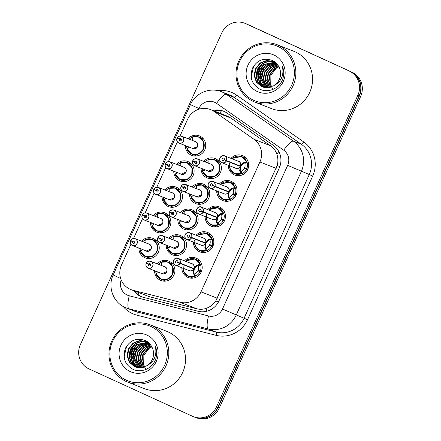 <?xml version="1.0" encoding="UTF-8"?>
<svg xmlns="http://www.w3.org/2000/svg" width="441" height="441" viewBox="0 0 441 441"><rect width="100%" height="100%" fill="white"/><g stroke="black" fill="none" stroke-linecap="round" stroke-linejoin="round"><path stroke-width="0.66" d="M231.023 158.391A10.463 10.137 111.4 0 1 242.318 155.546A10.463 10.137 111.4 0 1 242.826 155.761A10.463 10.137 111.4 0 1 247.836 169.245A10.463 10.137 111.4 0 1 234.689 175.027A10.463 10.137 111.4 0 1 234.182 174.812A10.463 10.137 111.4 0 1 228.328 165.265M219.398 184.007A10.463 10.137 111.4 0 1 230.698 181.168A10.463 10.137 111.4 0 1 231.205 181.378A10.463 10.137 111.4 0 1 236.216 194.867A10.463 10.137 111.4 0 1 223.069 200.644A10.463 10.137 111.4 0 1 222.562 200.435A10.463 10.137 111.4 0 1 216.707 190.881M207.777 209.629A10.463 10.137 111.4 0 1 219.078 206.785A10.463 10.137 111.4 0 1 219.585 207A10.463 10.137 111.4 0 1 224.596 220.483A10.463 10.137 111.4 0 1 211.448 226.266A10.463 10.137 111.4 0 1 210.941 226.051A10.463 10.137 111.4 0 1 205.087 216.503M196.157 235.246A10.463 10.137 111.4 0 1 207.457 232.401A10.463 10.137 111.4 0 1 207.965 232.616A10.463 10.137 111.4 0 1 212.97 246.106A10.463 10.137 111.4 0 1 199.823 251.883A10.463 10.137 111.4 0 1 199.321 251.668A10.463 10.137 111.4 0 1 193.461 242.12M184.536 260.863A10.463 10.137 111.4 0 1 195.837 258.024A10.463 10.137 111.4 0 1 196.339 258.239A10.463 10.137 111.4 0 1 201.35 271.722A10.463 10.137 111.4 0 1 188.202 277.505A10.463 10.137 111.4 0 1 187.701 277.29A10.463 10.137 111.4 0 1 181.841 267.742M203.736 161.373A10.463 10.137 111.4 0 1 215.037 158.528A10.463 10.137 111.4 0 1 215.544 158.743A10.463 10.137 111.4 0 1 220.555 172.227A10.463 10.137 111.4 0 1 207.408 178.01A10.463 10.137 111.4 0 1 206.901 177.795A10.463 10.137 111.4 0 1 201.046 168.247M192.116 186.99A10.463 10.137 111.4 0 1 203.417 184.145A10.463 10.137 111.4 0 1 203.924 184.36A10.463 10.137 111.4 0 1 208.929 197.849A10.463 10.137 111.4 0 1 195.782 203.626A10.463 10.137 111.4 0 1 195.28 203.411A10.463 10.137 111.4 0 1 189.421 193.864M180.496 212.606A10.463 10.137 111.4 0 1 191.796 209.767A10.463 10.137 111.4 0 1 192.298 209.982A10.463 10.137 111.4 0 1 197.309 223.466A10.463 10.137 111.4 0 1 184.162 229.248A10.463 10.137 111.4 0 1 183.66 229.033A10.463 10.137 111.4 0 1 177.8 219.486M168.875 238.228A10.463 10.137 111.4 0 1 180.176 235.384A10.463 10.137 111.4 0 1 180.678 235.599A10.463 10.137 111.4 0 1 185.689 249.082A10.463 10.137 111.4 0 1 172.541 254.865A10.463 10.137 111.4 0 1 172.034 254.65A10.463 10.137 111.4 0 1 166.18 245.102M157.255 263.845A10.463 10.137 111.4 0 1 168.55 261.006A10.463 10.137 111.4 0 1 169.057 261.215A10.463 10.137 111.4 0 1 174.068 274.704A10.463 10.137 111.4 0 1 160.921 280.482A10.463 10.137 111.4 0 1 160.414 280.267A10.463 10.137 111.4 0 1 154.559 270.719M188.075 138.733A10.463 10.137 111.4 0 1 199.376 135.889A10.463 10.137 111.4 0 1 199.878 136.104A10.463 10.137 111.4 0 1 204.889 149.593A10.463 10.137 111.4 0 1 191.741 155.37A10.463 10.137 111.4 0 1 191.24 155.155A10.463 10.137 111.4 0 1 185.38 145.607M176.455 164.35A10.463 10.137 111.4 0 1 187.756 161.511A10.463 10.137 111.4 0 1 188.257 161.72A10.463 10.137 111.4 0 1 193.268 175.209A10.463 10.137 111.4 0 1 180.121 180.986A10.463 10.137 111.4 0 1 179.619 180.777A10.463 10.137 111.4 0 1 173.76 171.224M164.835 189.972A10.463 10.137 111.4 0 1 176.135 187.127A10.463 10.137 111.4 0 1 176.637 187.342A10.463 10.137 111.4 0 1 181.648 200.826A10.463 10.137 111.4 0 1 168.501 206.609A10.463 10.137 111.4 0 1 167.993 206.394A10.463 10.137 111.4 0 1 162.139 196.846M153.214 215.588A10.463 10.137 111.4 0 1 164.51 212.744A10.463 10.137 111.4 0 1 165.017 212.959A10.463 10.137 111.4 0 1 170.028 226.448A10.463 10.137 111.4 0 1 156.88 232.225A10.463 10.137 111.4 0 1 156.373 232.01A10.463 10.137 111.4 0 1 150.519 222.462M141.589 241.205A10.463 10.137 111.4 0 1 152.889 238.366A10.463 10.137 111.4 0 1 153.396 238.581A10.463 10.137 111.4 0 1 158.407 252.065A10.463 10.137 111.4 0 1 145.26 257.847A10.463 10.137 111.4 0 1 144.753 257.632A10.463 10.137 111.4 0 1 138.898 248.085M130.883 244.32L121.501 265.002A18.461 17.888 -68.6 0 0 131.032 289.638L149.714 296.815L196.68 308.766C200.231 309.632 203.67 309.4 206.994 308.061C210.578 306.616 213.51 304.224 215.798 300.9L277.224 165.491C278.221 161.571 278.095 157.773 276.838 154.102C275.669 150.69 273.591 147.922 270.603 145.795L230.814 118.034L227.165 116.088L210.583 109.594A18.461 17.888 -68.6 0 0 187.579 119.335L180.022 135.993M131.032 289.638A18.461 17.888 -68.6 0 0 133.083 290.299L180.049 302.25A18.461 17.888 -68.6 0 0 201.002 291.848L259.909 161.985A18.461 17.888 -68.6 0 0 253.977 139.279L214.183 111.518A18.461 17.888 -68.6 0 0 211.476 109.969A18.461 17.888 -68.6 0 0 210.583 109.594M177.37 141.842L168.401 161.61M165.75 167.459L156.781 187.232M154.13 193.081L145.161 212.849M142.509 218.697L133.54 238.471M353.638 73.404A18.461 17.888 111.4 0 1 359.36 95.962L218.036 407.512A18.461 17.888 111.4 0 1 197.336 417.98M247.225 24.266A18.461 17.888 111.4 0 1 247.886 24.553L351.995 72.208A18.461 17.888 111.4 0 1 360.633 96.463L219.309 408.013A18.461 17.888 111.4 0 1 196.311 417.754L195.914 417.599M133.606 290.647A18.461 17.888 -68.6 0 0 141.407 296.71A18.461 17.888 -68.6 0 0 143.452 297.366L198.053 311.263A18.461 17.888 -68.6 0 0 219.001 300.861L279.241 168.065A18.461 17.888 -68.6 0 0 273.31 145.359L227.049 113.083A18.461 17.888 -68.6 0 0 224.342 111.54A18.461 17.888 -68.6 0 0 223.449 111.16A18.461 17.888 -68.6 0 0 212.854 110.482M214.128 110.978A18.461 17.888 111.4 0 1 224.083 111.424M349.2 71.029A18.461 17.888 111.4 0 1 357.844 95.284L216.465 406.949A18.461 17.888 111.4 0 1 193.467 416.69A18.461 17.888 111.4 0 1 192.574 416.31L89.005 368.908A18.461 17.888 111.4 0 1 80.367 344.647L221.74 32.987A18.461 17.888 111.4 0 1 244.744 23.246A18.461 17.888 111.4 0 1 245.631 23.621L350.474 71.53A18.461 17.888 111.4 0 1 359.117 95.785L217.738 407.445A18.461 17.888 111.4 0 1 194.74 417.186L193.467 416.69M244.744 23.246L246.017 23.742A18.461 17.888 111.4 0 1 246.905 24.123L350.474 71.53M142.046 296.947A18.461 17.888 111.4 0 1 134.88 291.143M130.712 240.538L130.635 240.494A3.693 3.578 111.4 0 1 135.343 238.768A3.693 3.578 111.4 0 1 137.112 243.526A3.693 3.578 111.4 0 1 132.294 245.488A3.693 3.578 111.4 0 1 130.503 240.786L130.586 240.819A3.567 3.456 -68.6 0 0 132.317 245.367A3.567 3.456 -68.6 0 0 136.936 243.559A3.567 3.456 -68.6 0 0 135.266 238.868A3.567 3.456 -68.6 0 0 130.712 240.538L134.94 242.44M140.85 252.467A9.228 8.947 -68.6 0 0 144.979 256.397A9.228 8.947 -68.6 0 0 145.425 256.59A9.228 8.947 -68.6 0 0 156.924 251.717A9.228 8.947 -68.6 0 0 152.603 239.59A9.228 8.947 -68.6 0 0 152.156 239.402A9.228 8.947 -68.6 0 0 145.833 239.38L145.993 242.148M142.79 241.679A9.228 8.947 111.4 0 1 145.558 239.728L145.977 239.435M134.913 242.517L130.503 240.786C129.863 242.87 130.464 244.441 132.294 245.488L146.313 250.99A3.693 3.578 -68.6 0 0 150.91 249.038A3.693 3.578 -68.6 0 0 149.008 244.116L135.166 238.691C133.27 238.101 131.76 238.702 130.63 240.494M132.73 241.574A1.229 1.191 111.4 0 1 134.301 240.995A1.229 1.191 111.4 0 1 134.891 242.583A1.229 1.191 111.4 0 1 133.281 243.239A1.229 1.191 111.4 0 1 132.686 241.668L134.907 242.539M150.91 249.038L146.324 250.99M132.686 241.668L130.586 240.819M156.924 251.717L157.095 244.32L151.891 239.309L145.8 239.557A8.996 8.715 111.4 0 1 156.93 244.755A8.996 8.715 111.4 0 1 151.693 256.304A8.996 8.715 111.4 0 1 140.486 251.271L145.194 256.486L151.958 256.524L156.924 251.717M142.531 249.782L140.387 251.398C141.302 253.773 142.906 255.477 145.194 256.491M145.954 242.236A6.769 6.56 -68.6 0 0 145.304 242.66M140.519 251.458L140.47 250.935A9.228 8.947 111.4 0 1 140.095 248.553M146.373 263.172L146.296 263.128A3.693 3.578 111.4 0 1 151.004 261.403A3.693 3.578 111.4 0 1 152.773 266.166A3.693 3.578 111.4 0 1 147.956 268.128A3.693 3.578 111.4 0 1 146.164 263.426L146.247 263.459A3.567 3.456 -68.6 0 0 147.978 268.007A3.567 3.456 -68.6 0 0 152.597 266.193A3.567 3.456 -68.6 0 0 150.927 261.507A3.567 3.456 -68.6 0 0 146.373 263.172L150.601 265.074M156.511 275.101A9.228 8.947 -68.6 0 0 160.64 279.037A9.228 8.947 -68.6 0 0 161.086 279.225A9.228 8.947 -68.6 0 0 172.585 274.357A9.228 8.947 -68.6 0 0 168.264 262.23A9.228 8.947 -68.6 0 0 167.823 262.037A9.228 8.947 -68.6 0 0 161.494 262.02L161.494 262.02M158.451 264.313A9.228 8.947 111.4 0 1 161.219 262.362L161.638 262.075M150.579 265.151L146.164 263.426C145.53 265.51 146.125 267.075 147.956 268.128L161.974 273.624A3.693 3.578 -68.6 0 0 166.577 271.678A3.693 3.578 -68.6 0 0 164.669 266.75L150.828 261.326C148.931 260.736 147.421 261.337 146.296 263.128L146.296 263.134M148.391 264.209A1.229 1.191 111.4 0 1 149.962 263.635A1.229 1.191 111.4 0 1 150.552 265.223A1.229 1.191 111.4 0 1 148.942 265.873A1.229 1.191 111.4 0 1 148.347 264.308L150.568 265.179M166.577 271.678L161.985 273.629M148.347 264.308L146.247 263.459M158.192 272.422L156.048 274.037L160.855 279.125L167.619 279.159L172.585 274.357L172.762 266.959L167.552 261.943L161.494 262.026L161.66 264.782M167.558 261.943L161.461 262.197A8.996 8.715 111.4 0 1 172.591 267.395A8.996 8.715 111.4 0 1 167.354 278.938A8.996 8.715 111.4 0 1 156.147 273.911L156.048 274.037M161.615 264.876A6.769 6.56 -68.6 0 0 160.965 265.3M156.186 274.098L156.131 273.574A9.228 8.947 111.4 0 1 155.756 271.193M185.325 274.225A9.228 8.947 -68.6 0 0 187.927 276.055A9.228 8.947 -68.6 0 0 188.368 276.248A9.228 8.947 -68.6 0 0 194.696 276.264L193.23 272.99L193.786 268.839L194.294 269.043L191.521 267.698L193.786 268.839A3.693 3.578 -68.6 0 1 189.255 270.647L175.419 265.223A3.693 3.578 111.4 0 1 173.473 260.388A3.693 3.578 111.4 0 1 178.291 258.42A3.693 3.578 111.4 0 1 180.082 263.128L179.945 263.073A3.567 3.456 -68.6 0 0 178.208 258.525A3.567 3.456 -68.6 0 0 173.589 260.333A3.567 3.456 -68.6 0 0 175.264 265.024A3.567 3.456 -68.6 0 0 179.812 263.354L191.526 267.698M180.082 263.128L193.935 268.552L196.692 265.35L200.142 264.247L194.872 258.977L185.848 260.846M200.142 264.247L200.148 264.242A9.228 8.947 -68.6 0 0 195.55 259.247A9.228 8.947 -68.6 0 0 195.104 259.06A9.228 8.947 -68.6 0 0 191.763 258.459M194.294 269.043L193.742 273.188L193.908 273.966L194.746 273.839L195.539 276.143A9.228 8.947 111.4 0 0 199.977 271.849L201.096 272.284M195.539 276.143L188.12 276.138L184.283 272.951L182.739 268.095M197.381 264.947L198.048 265.206L200.291 264.297L200.622 264.931A9.228 8.947 111.4 0 1 200.313 271.116L201.421 271.551M200.313 271.116L198.103 270.223A6.769 6.56 -68.6 0 0 198.373 265.84L198.048 265.206M197.899 265.157L194.426 268.745L193.935 268.552A3.693 3.578 -68.6 0 0 191.951 263.768L178.109 258.349C174.796 256.204 170.673 263.283 175.237 265.146L175.419 265.223A3.693 3.578 111.4 0 0 179.95 263.42L193.786 268.845M177.795 262.318A1.229 1.191 111.4 0 1 176.229 262.897A1.229 1.191 111.4 0 1 175.639 261.309A1.229 1.191 111.4 0 1 177.243 260.653A1.229 1.191 111.4 0 1 177.844 262.219L179.945 263.073M199.977 271.849L197.855 270.757L201.201 272.069M183.037 265.565L183.66 271.849L188.12 276.138M194.746 273.839A6.769 6.56 -68.6 0 0 197.855 270.757M142.333 214.916L142.25 214.872A3.693 3.578 111.4 0 1 146.963 213.146A3.693 3.578 111.4 0 1 148.733 217.909A3.693 3.578 111.4 0 1 143.915 219.872A3.693 3.578 111.4 0 1 142.123 215.169L142.206 215.202A3.567 3.456 -68.6 0 0 143.937 219.75A3.567 3.456 -68.6 0 0 148.556 217.937A3.567 3.456 -68.6 0 0 146.886 213.246A3.567 3.456 -68.6 0 0 142.333 214.916L146.561 216.818M152.47 226.845A9.228 8.947 -68.6 0 0 156.599 230.781A9.228 8.947 -68.6 0 0 157.046 230.968A9.228 8.947 -68.6 0 0 168.545 226.101A9.228 8.947 -68.6 0 0 164.223 213.968A9.228 8.947 -68.6 0 0 163.782 213.78A9.228 8.947 -68.6 0 0 157.454 213.764L157.613 216.525M154.411 216.057A9.228 8.947 111.4 0 1 157.178 214.106L157.597 213.819M162.536 223.422L157.944 225.373A3.693 3.578 -68.6 0 0 162.536 223.422A3.693 3.578 -68.6 0 0 160.629 218.493L146.787 213.069C144.891 212.479 143.38 213.08 142.25 214.872L142.256 214.877M144.35 215.952A1.229 1.191 111.4 0 1 145.921 215.379A1.229 1.191 111.4 0 1 146.511 216.966A1.229 1.191 111.4 0 1 144.902 217.617A1.229 1.191 111.4 0 1 144.306 216.051L146.528 216.922M142.123 215.169L146.533 216.895M144.306 216.051L142.206 215.202M168.545 226.101L168.721 218.703L163.512 213.687L157.42 213.94A8.996 8.715 111.4 0 1 168.55 219.138A8.996 8.715 111.4 0 1 163.313 230.682A8.996 8.715 111.4 0 1 152.106 225.654L156.814 230.869L163.578 230.902L168.545 226.101M154.152 224.166L152.007 225.781M157.575 216.619A6.769 6.56 -68.6 0 0 156.924 217.044M152.139 225.842L152.09 225.318A9.228 8.947 111.4 0 1 151.715 222.931M153.953 189.299L153.876 189.255A3.693 3.578 111.4 0 1 158.589 187.53A3.693 3.578 111.4 0 1 160.353 192.287A3.693 3.578 111.4 0 1 155.535 194.255A3.693 3.578 111.4 0 1 153.744 189.547L153.826 189.58A3.567 3.456 -68.6 0 0 155.557 194.128A3.567 3.456 -68.6 0 0 160.177 192.32A3.567 3.456 -68.6 0 0 158.506 187.629A3.567 3.456 -68.6 0 0 153.953 189.299L158.181 191.201M164.096 201.228A9.228 8.947 -68.6 0 0 168.219 205.164A9.228 8.947 -68.6 0 0 168.666 205.352A9.228 8.947 -68.6 0 0 180.165 200.479A9.228 8.947 -68.6 0 0 175.849 188.351A9.228 8.947 -68.6 0 0 175.402 188.164A9.228 8.947 -68.6 0 0 169.074 188.142L169.239 190.909M166.031 190.44A9.228 8.947 111.4 0 1 168.798 188.489L169.217 188.197M174.156 197.8L169.565 199.751A3.693 3.578 -68.6 0 0 174.156 197.8A3.693 3.578 -68.6 0 0 172.249 192.877L158.407 187.453C156.511 186.863 155 187.464 153.876 189.255L153.876 189.255M155.971 190.336A1.229 1.191 111.4 0 1 157.542 189.757A1.229 1.191 111.4 0 1 158.132 191.344A1.229 1.191 111.4 0 1 156.527 192A1.229 1.191 111.4 0 1 155.927 190.435L158.148 191.3M169.553 199.751L155.535 194.249C153.705 193.202 153.11 191.631 153.744 189.547L158.159 191.278M155.927 190.435L153.826 189.58M180.165 200.479L180.341 193.081L175.138 188.07L169.041 188.324A8.996 8.715 111.4 0 1 180.176 193.516A8.996 8.715 111.4 0 1 174.939 205.065A8.996 8.715 111.4 0 1 163.727 200.038L168.434 205.252L175.198 205.285L180.165 200.479M165.772 198.544L163.628 200.164M169.195 191.003A6.769 6.56 -68.6 0 0 168.545 191.427M169.074 188.142L175.138 188.07M163.765 200.22L163.716 199.701A9.228 8.947 111.4 0 1 163.335 197.314M165.579 163.683L165.496 163.639A3.693 3.578 111.4 0 1 170.209 161.908A3.693 3.578 111.4 0 1 171.973 166.67A3.693 3.578 111.4 0 1 167.156 168.633A3.693 3.578 111.4 0 1 165.364 163.931L165.447 163.964A3.567 3.456 -68.6 0 0 167.178 168.512A3.567 3.456 -68.6 0 0 171.797 166.698A3.567 3.456 -68.6 0 0 170.127 162.012A3.567 3.456 -68.6 0 0 165.579 163.683L169.802 165.579M175.716 175.612A9.228 8.947 -68.6 0 0 179.84 179.542A9.228 8.947 -68.6 0 0 180.286 179.73A9.228 8.947 -68.6 0 0 191.791 174.862A9.228 8.947 -68.6 0 0 187.469 162.735A9.228 8.947 -68.6 0 0 187.023 162.542A9.228 8.947 -68.6 0 0 180.694 162.525L180.86 165.287M177.651 164.818A9.228 8.947 111.4 0 1 180.419 162.867L180.838 162.58M169.779 165.662L165.364 163.931C164.73 166.014 165.325 167.58 167.156 168.633L181.174 174.134A3.693 3.578 -68.6 0 0 185.777 172.183A3.693 3.578 -68.6 0 0 183.869 167.255L170.028 161.836C168.131 161.241 166.621 161.841 165.496 163.639L165.496 163.639M167.591 164.714A1.229 1.191 111.4 0 1 169.162 164.14A1.229 1.191 111.4 0 1 169.752 165.728A1.229 1.191 111.4 0 1 168.148 166.384A1.229 1.191 111.4 0 1 167.547 164.813L169.768 165.684M185.777 172.183L181.185 174.134M167.547 164.813L165.447 163.964M191.791 174.862L191.962 167.464L186.758 162.453L180.661 162.701A8.996 8.715 111.4 0 1 191.796 167.9A8.996 8.715 111.4 0 1 186.56 179.443A8.996 8.715 111.4 0 1 175.347 174.415L180.055 179.63L186.819 179.669L191.791 174.862M177.392 172.927L175.248 174.542M180.816 165.381A6.769 6.56 -68.6 0 0 180.165 165.805M175.386 174.603L175.336 174.079A9.228 8.947 111.4 0 1 174.961 171.698M177.199 138.061L177.117 138.016A3.693 3.578 111.4 0 1 181.83 136.291A3.693 3.578 111.4 0 1 183.599 141.048A3.693 3.578 111.4 0 1 178.781 143.016A3.693 3.578 111.4 0 1 176.984 138.314L177.067 138.347A3.567 3.456 -68.6 0 0 178.803 142.89A3.567 3.456 -68.6 0 0 183.423 141.081A3.567 3.456 -68.6 0 0 181.747 136.39A3.567 3.456 -68.6 0 0 177.199 138.061L181.422 139.962M187.337 149.99A9.228 8.947 -68.6 0 0 191.466 153.926A9.228 8.947 -68.6 0 0 191.907 154.113A9.228 8.947 -68.6 0 0 203.411 149.24A9.228 8.947 -68.6 0 0 199.089 137.112A9.228 8.947 -68.6 0 0 198.643 136.925A9.228 8.947 -68.6 0 0 192.315 136.908L198.378 136.831L192.32 136.914L192.48 139.67M189.272 139.202A9.228 8.947 111.4 0 1 192.039 137.25L192.458 136.964M197.397 146.566L192.805 148.512A3.693 3.578 -68.6 0 0 197.397 146.566A3.693 3.578 -68.6 0 0 195.49 141.638L181.653 136.214C179.752 135.624 178.241 136.225 177.117 138.016L177.122 138.016M179.217 139.097A1.229 1.191 111.4 0 1 180.782 138.518A1.229 1.191 111.4 0 1 181.372 140.106A1.229 1.191 111.4 0 1 179.768 140.762A1.229 1.191 111.4 0 1 179.167 139.196L181.389 140.067M192.8 148.512L178.776 143.016C176.951 141.963 176.35 140.398 176.984 138.309L181.4 140.04M179.167 139.196L177.067 138.347M189.013 147.311L186.874 148.926L191.675 154.014L198.439 154.047L203.411 149.24L203.582 141.842L198.378 136.831M192.32 136.914L192.287 137.085A8.996 8.715 111.4 0 1 203.417 142.283A8.996 8.715 111.4 0 1 198.18 153.826A8.996 8.715 111.4 0 1 186.973 148.799L186.874 148.926M192.436 139.764A6.769 6.56 -68.6 0 0 191.785 140.188M187.006 148.981L186.956 148.463A9.228 8.947 111.4 0 1 186.582 146.076M194.657 239.948L195.286 246.227L199.74 250.516L206.316 250.637L204.85 247.373L205.423 243.228L205.914 243.421L203.141 242.076L205.423 243.228M191.703 237.506L191.565 237.451A3.567 3.456 -68.6 0 0 189.834 232.903A3.567 3.456 -68.6 0 0 185.214 234.717A3.567 3.456 -68.6 0 0 186.885 239.408A3.567 3.456 -68.6 0 0 191.433 237.738L191.57 237.798A3.693 3.578 111.4 0 1 186.863 239.529A3.693 3.578 111.4 0 1 185.093 234.766A3.693 3.578 111.4 0 1 189.911 232.804A3.693 3.578 111.4 0 1 191.703 237.506L205.556 242.936L208.317 239.733L211.763 238.625L206.493 233.355L197.469 235.224M209.001 239.331L209.668 239.59L211.763 238.625A9.228 8.947 -68.6 0 0 207.171 233.625A9.228 8.947 -68.6 0 0 206.724 233.438A9.228 8.947 -68.6 0 0 203.384 232.842M196.945 248.608A9.228 8.947 -68.6 0 0 199.547 250.438A9.228 8.947 -68.6 0 0 199.994 250.626A9.228 8.947 -68.6 0 0 206.316 250.648L205.671 248.404L206.366 248.217A6.769 6.56 -68.6 0 0 209.481 245.141L212.821 246.447M206.366 248.217L207.16 250.521A9.228 8.947 111.4 0 0 211.603 246.232L212.716 246.668M207.16 250.521L206.46 250.703M211.912 238.68L212.242 239.314A9.228 8.947 111.4 0 1 211.934 245.494L209.723 244.601A6.769 6.56 -68.6 0 0 209.993 240.224L209.668 239.59M205.545 242.93A3.693 3.578 -68.6 0 0 203.571 238.151L189.735 232.727C186.416 230.588 182.293 237.666 186.863 239.529L200.881 245.025A3.693 3.578 -68.6 0 0 205.412 243.223L205.407 243.223M191.57 237.798L205.412 243.223M191.433 237.738L189.421 236.701A1.229 1.191 111.4 0 1 187.849 237.275A1.229 1.191 111.4 0 1 187.26 235.687A1.229 1.191 111.4 0 1 188.864 235.036A1.229 1.191 111.4 0 1 189.465 236.602L191.565 237.451M211.934 245.494L213.042 245.929M211.603 246.232L209.481 245.141M205.556 242.936L206.046 243.129L209.519 239.535M205.914 243.421L205.363 247.572L205.671 248.404M189.421 236.701L203.147 242.076M208.565 222.992A9.228 8.947 -68.6 0 0 211.167 224.816A9.228 8.947 -68.6 0 0 211.614 225.009A9.228 8.947 -68.6 0 0 217.937 225.026L216.47 221.751L217.044 217.611L217.534 217.804L214.767 216.459L217.044 217.611M203.323 211.889L203.185 211.834A3.567 3.456 -68.6 0 0 201.454 207.287A3.567 3.456 -68.6 0 0 196.835 209.095A3.567 3.456 -68.6 0 0 198.505 213.786A3.567 3.456 -68.6 0 0 203.058 212.115L203.191 212.182A3.693 3.578 111.4 0 1 198.483 213.907A3.693 3.578 111.4 0 1 196.714 209.15A3.693 3.578 111.4 0 1 201.531 207.187A3.693 3.578 111.4 0 1 203.323 211.889L217.176 217.314L219.938 214.117L223.383 213.009L218.113 207.739L209.089 209.607M220.627 213.709L221.288 213.968L223.383 213.009A9.228 8.947 -68.6 0 0 218.791 208.009A9.228 8.947 -68.6 0 0 218.345 207.821A9.228 8.947 -68.6 0 0 215.004 207.22M217.534 217.804L216.983 221.955L217.148 222.733L217.986 222.6L218.78 224.904A9.228 8.947 111.4 0 0 223.223 220.61L224.337 221.046M218.78 224.904L211.36 224.899L207.524 221.713L205.986 216.856M223.532 213.064L223.868 213.692A9.228 8.947 111.4 0 1 223.554 219.877L221.343 218.984A6.769 6.56 -68.6 0 0 221.614 214.607L221.288 213.968M221.15 213.913L217.672 217.507L217.176 217.314A3.693 3.578 -68.6 0 0 215.191 212.534L201.355 207.11C198.037 204.971 193.913 212.049 198.483 213.907L212.501 219.409A3.693 3.578 -68.6 0 0 217.033 217.606L203.191 212.182M203.058 212.115L201.041 211.079A1.229 1.191 111.4 0 1 199.47 211.658A1.229 1.191 111.4 0 1 198.88 210.07A1.229 1.191 111.4 0 1 200.49 209.414A1.229 1.191 111.4 0 1 201.085 210.985L203.185 211.834M223.554 219.877L224.667 220.313M223.223 220.61L221.101 219.519L224.441 220.831M201.041 211.079L214.767 216.459M206.278 214.326L206.906 220.61L211.36 224.899M217.986 222.6A6.769 6.56 -68.6 0 0 221.101 219.519M220.186 197.37A9.228 8.947 -68.6 0 0 222.788 199.2A9.228 8.947 -68.6 0 0 223.234 199.387A9.228 8.947 -68.6 0 0 229.557 199.409L228.091 196.135L228.664 191.989L229.16 192.182L226.387 190.843L228.664 191.989M214.943 186.267L214.806 186.212A3.567 3.456 -68.6 0 0 213.075 181.67A3.567 3.456 -68.6 0 0 208.455 183.478A3.567 3.456 -68.6 0 0 210.125 188.169A3.567 3.456 -68.6 0 0 214.679 186.499L214.811 186.565A3.693 3.578 111.4 0 1 210.103 188.29A3.693 3.578 111.4 0 1 208.334 183.533A3.693 3.578 111.4 0 1 213.152 181.565A3.693 3.578 111.4 0 1 214.943 186.267L228.796 191.697L231.558 188.494L235.003 187.392L229.733 182.122L220.715 183.985M235.003 187.392L235.014 187.386A9.228 8.947 -68.6 0 0 230.411 182.392A9.228 8.947 -68.6 0 0 229.97 182.199A9.228 8.947 -68.6 0 0 226.624 181.604M229.16 192.182L228.609 196.333L228.774 197.11L229.612 196.984L230.4 199.288A9.228 8.947 111.4 0 0 234.844 194.994L235.957 195.429M230.4 199.288L222.981 199.277L219.149 196.096L217.606 191.234M232.247 188.092L232.909 188.351L235.152 187.442L235.488 188.075A9.228 8.947 111.4 0 1 235.174 194.261L236.288 194.696M235.174 194.261L232.964 193.362A6.769 6.56 -68.6 0 0 233.239 188.985L232.909 188.351M232.765 188.301L229.292 191.89L228.796 191.697A3.693 3.578 -68.6 0 0 226.817 186.912L212.975 181.494C209.662 179.349 205.534 186.427 210.103 188.29L224.122 193.786A3.693 3.578 -68.6 0 0 228.653 191.984L214.811 186.565M214.679 186.499L212.661 185.463A1.229 1.191 111.4 0 1 211.09 186.036A1.229 1.191 111.4 0 1 210.5 184.454A1.229 1.191 111.4 0 1 212.11 183.798A1.229 1.191 111.4 0 1 212.705 185.363L214.806 186.212M234.844 194.994L232.721 193.902L236.062 195.214M212.661 185.463L226.387 190.843M217.898 188.709L218.527 194.994L222.981 199.277M229.612 196.984A6.769 6.56 -68.6 0 0 232.721 193.902M231.806 171.753A9.228 8.947 -68.6 0 0 234.408 173.583A9.228 8.947 -68.6 0 0 234.855 173.771A9.228 8.947 -68.6 0 0 241.183 173.787L239.717 170.513L240.284 166.373L240.78 166.566L238.008 165.221L240.284 166.373M226.564 160.651L226.426 160.596A3.567 3.456 -68.6 0 0 224.695 156.048A3.567 3.456 -68.6 0 0 220.076 157.861A3.567 3.456 -68.6 0 0 221.746 162.547A3.567 3.456 -68.6 0 0 226.299 160.877L226.431 160.943A3.693 3.578 111.4 0 1 221.724 162.674A3.693 3.578 111.4 0 1 219.954 157.911A3.693 3.578 111.4 0 1 224.772 155.949A3.693 3.578 111.4 0 1 226.564 160.651L240.417 166.081L243.178 162.878L246.629 161.77L241.359 156.5L232.335 158.369M243.867 162.47L244.535 162.735L246.629 161.77A9.228 8.947 -68.6 0 0 242.032 156.77A9.228 8.947 -68.6 0 0 241.591 156.583A9.228 8.947 -68.6 0 0 238.245 155.987M240.78 166.566L240.229 170.717L240.395 171.494L241.233 171.362L242.021 173.666A9.228 8.947 111.4 0 0 246.464 169.372L247.577 169.813M242.021 173.666L234.601 173.66L230.77 170.474L229.226 165.618M246.773 161.825L247.109 162.453A9.228 8.947 111.4 0 1 246.795 168.638L244.584 167.745A6.769 6.56 -68.6 0 0 244.86 163.368L244.535 162.735M240.406 166.075A3.693 3.578 -68.6 0 0 238.438 161.296L224.596 155.871C221.283 153.733 217.154 160.811 221.724 162.674L235.742 168.17A3.693 3.578 -68.6 0 0 240.273 166.367L226.431 160.943M226.299 160.877L224.282 159.846A1.229 1.191 111.4 0 1 222.711 160.419A1.229 1.191 111.4 0 1 222.121 158.832A1.229 1.191 111.4 0 1 223.73 158.176A1.229 1.191 111.4 0 1 224.326 159.747L226.426 160.596M246.795 168.638L247.908 169.074M246.464 169.372L244.342 168.286L247.682 169.592M240.417 166.081L240.913 166.274L244.386 162.679M224.282 159.846L238.008 165.221M229.518 163.087L230.147 169.372L234.601 173.66M241.233 171.362A6.769 6.56 -68.6 0 0 244.342 168.286M157.994 237.556L157.917 237.512A3.693 3.578 111.4 0 1 162.63 235.786A3.693 3.578 111.4 0 1 164.394 240.543A3.693 3.578 111.4 0 1 159.576 242.511A3.693 3.578 111.4 0 1 157.784 237.804L157.867 237.842A3.567 3.456 -68.6 0 0 159.598 242.385A3.567 3.456 -68.6 0 0 164.217 240.577A3.567 3.456 -68.6 0 0 162.547 235.885A3.567 3.456 -68.6 0 0 157.994 237.556L162.222 239.457M168.137 249.485A9.228 8.947 -68.6 0 0 172.26 253.421A9.228 8.947 -68.6 0 0 172.707 253.608A9.228 8.947 -68.6 0 0 184.206 248.735A9.228 8.947 -68.6 0 0 179.889 236.608A9.228 8.947 -68.6 0 0 179.443 236.42A9.228 8.947 -68.6 0 0 173.115 236.398L173.28 239.165M170.072 238.697A9.228 8.947 111.4 0 1 172.839 236.745L173.258 236.459M162.2 239.535L157.784 237.804C157.15 239.887 157.746 241.459 159.576 242.511L173.594 248.007A3.693 3.578 -68.6 0 0 178.197 246.061A3.693 3.578 -68.6 0 0 176.29 241.133L162.448 235.709C160.552 235.119 159.041 235.72 157.917 237.512L157.917 237.512M160.011 238.592A1.229 1.191 111.4 0 1 161.582 238.013A1.229 1.191 111.4 0 1 162.172 239.601A1.229 1.191 111.4 0 1 160.568 240.257A1.229 1.191 111.4 0 1 159.967 238.691L162.189 239.557M178.197 246.061L173.605 248.007M159.967 238.691L157.867 237.842M184.206 248.735L184.382 241.337L179.178 236.326L173.081 236.58A8.996 8.715 111.4 0 1 184.217 241.778A8.996 8.715 111.4 0 1 178.98 253.321A8.996 8.715 111.4 0 1 167.767 248.294L172.475 253.509L179.239 253.542L184.206 248.735M169.813 246.8L167.668 248.421M173.236 239.259A6.769 6.56 -68.6 0 0 172.585 239.684M167.806 248.476L167.756 247.958A9.228 8.947 111.4 0 1 167.376 245.571M169.62 211.939L169.537 211.895A3.693 3.578 111.4 0 1 174.25 210.164A3.693 3.578 111.4 0 1 176.02 214.927A3.693 3.578 111.4 0 1 171.196 216.889A3.693 3.578 111.4 0 1 169.405 212.187L169.487 212.22A3.567 3.456 -68.6 0 0 171.218 216.768A3.567 3.456 -68.6 0 0 175.838 214.954A3.567 3.456 -68.6 0 0 174.167 210.269A3.567 3.456 -68.6 0 0 169.62 211.939L173.842 213.841M179.757 223.868A9.228 8.947 -68.6 0 0 183.886 227.799A9.228 8.947 -68.6 0 0 184.327 227.991A9.228 8.947 -68.6 0 0 195.832 223.118A9.228 8.947 -68.6 0 0 191.51 210.991A9.228 8.947 -68.6 0 0 191.063 210.798A9.228 8.947 -68.6 0 0 184.735 210.781L184.735 210.781M181.692 213.075A9.228 8.947 111.4 0 1 184.459 211.129L184.878 210.837M189.817 220.439L185.226 222.391A3.693 3.578 -68.6 0 0 189.817 220.439A3.693 3.578 -68.6 0 0 187.91 215.511L174.068 210.092C172.172 209.497 170.661 210.098 169.537 211.895L169.542 211.895M171.632 212.97A1.229 1.191 111.4 0 1 173.203 212.397A1.229 1.191 111.4 0 1 173.793 213.984A1.229 1.191 111.4 0 1 172.188 214.64A1.229 1.191 111.4 0 1 171.588 213.069L173.809 213.94M185.214 222.391L171.196 216.889C169.366 215.836 168.771 214.271 169.405 212.187L173.82 213.918M171.588 213.069L169.487 212.22M181.433 221.184L179.289 222.799L184.095 227.887L190.859 227.925L195.832 223.118L196.002 215.721L190.799 210.71L184.74 210.787L184.9 213.543M184.74 210.787L184.702 210.958A8.996 8.715 111.4 0 1 195.837 216.156A8.996 8.715 111.4 0 1 190.6 227.699A8.996 8.715 111.4 0 1 179.388 222.672L179.289 222.799M184.856 213.637A6.769 6.56 -68.6 0 0 184.206 214.061M179.426 222.859L179.377 222.336A9.228 8.947 111.4 0 1 179.002 219.954M181.24 186.317L181.157 186.273A3.693 3.578 111.4 0 1 185.87 184.547A3.693 3.578 111.4 0 1 187.64 189.305A3.693 3.578 111.4 0 1 182.822 191.273A3.693 3.578 111.4 0 1 181.03 186.571L181.108 186.604A3.567 3.456 -68.6 0 0 182.844 191.146A3.567 3.456 -68.6 0 0 187.464 189.338A3.567 3.456 -68.6 0 0 185.793 184.647A3.567 3.456 -68.6 0 0 181.24 186.317L185.468 188.219M191.377 198.246A9.228 8.947 -68.6 0 0 195.506 202.182A9.228 8.947 -68.6 0 0 195.947 202.369A9.228 8.947 -68.6 0 0 207.452 197.496A9.228 8.947 -68.6 0 0 203.13 185.369A9.228 8.947 -68.6 0 0 202.684 185.181A9.228 8.947 -68.6 0 0 196.361 185.165L196.521 187.927M193.312 187.458A9.228 8.947 111.4 0 1 196.08 185.507L196.499 185.22M201.438 194.823L196.846 196.774A3.693 3.578 -68.6 0 0 201.438 194.823A3.693 3.578 -68.6 0 0 199.53 189.895L185.694 184.47C183.792 183.88 182.282 184.481 181.157 186.273L181.163 186.273M183.258 187.353A1.229 1.191 111.4 0 1 184.823 186.78A1.229 1.191 111.4 0 1 185.413 188.362A1.229 1.191 111.4 0 1 183.809 189.018A1.229 1.191 111.4 0 1 183.213 187.453L185.429 188.324M196.84 196.769L182.817 191.273C180.992 190.22 180.391 188.654 181.025 186.565L185.44 188.296M183.213 187.453L181.108 186.604M207.452 197.496L207.623 190.104L202.419 185.088L196.328 185.341A8.996 8.715 111.4 0 1 207.457 190.54A8.996 8.715 111.4 0 1 202.221 202.083A8.996 8.715 111.4 0 1 191.014 197.055L195.716 202.27L202.48 202.303L207.452 197.496M193.053 195.567L190.914 197.182M196.482 188.02A6.769 6.56 -68.6 0 0 195.826 188.445M196.361 185.165L202.419 185.088M191.047 197.237L190.997 196.719A9.228 8.947 111.4 0 1 190.622 194.332M192.86 160.7L192.778 160.656A3.693 3.578 111.4 0 1 197.491 158.931A3.693 3.578 111.4 0 1 199.26 163.688A3.693 3.578 111.4 0 1 194.442 165.651A3.693 3.578 111.4 0 1 192.651 160.948L192.734 160.982A3.567 3.456 -68.6 0 0 194.464 165.529A3.567 3.456 -68.6 0 0 199.084 163.721A3.567 3.456 -68.6 0 0 197.414 159.03A3.567 3.456 -68.6 0 0 192.86 160.7L197.088 162.602M202.998 172.629A9.228 8.947 -68.6 0 0 207.127 176.56A9.228 8.947 -68.6 0 0 207.573 176.753A9.228 8.947 -68.6 0 0 219.072 171.88A9.228 8.947 -68.6 0 0 214.75 159.752A9.228 8.947 -68.6 0 0 214.304 159.565A9.228 8.947 -68.6 0 0 207.981 159.543L207.981 159.543M204.938 161.841A9.228 8.947 111.4 0 1 207.705 159.89L208.119 159.598M213.058 169.201L208.466 171.152A3.693 3.578 -68.6 0 0 213.058 169.201A3.693 3.578 -68.6 0 0 211.151 164.278L197.314 158.854C195.418 158.264 193.902 158.865 192.778 160.656L192.783 160.656M194.878 161.737A1.229 1.191 111.4 0 1 196.443 161.158A1.229 1.191 111.4 0 1 197.033 162.746A1.229 1.191 111.4 0 1 195.429 163.402A1.229 1.191 111.4 0 1 194.834 161.83L197.055 162.701M192.651 160.948L197.061 162.679M194.834 161.83L192.734 160.982M204.679 169.945L202.535 171.56L207.342 176.648L214.1 176.687L219.072 171.88L219.243 164.482L214.039 159.471L207.981 159.554L208.141 162.31M207.981 159.554L207.948 159.719A8.996 8.715 111.4 0 1 219.078 164.917A8.996 8.715 111.4 0 1 213.841 176.466A8.996 8.715 111.4 0 1 202.634 171.433L202.535 171.56C203.444 173.936 205.054 175.639 207.342 176.654M208.102 162.398A6.769 6.56 -68.6 0 0 207.452 162.823M202.667 171.621L202.617 171.097A9.228 8.947 111.4 0 1 202.243 168.716M253.217 101.413A30.765 29.812 111.4 0 1 238.476 61.746A30.765 29.812 111.4 0 1 277.146 44.745A30.765 29.812 111.4 0 1 278.635 45.379A30.765 29.812 111.4 0 1 293.37 85.041A30.765 29.812 111.4 0 1 254.7 102.042A30.765 29.812 111.4 0 1 253.217 101.413M277.146 44.745L293.849 51.288A30.765 29.812 111.4 0 1 295.332 51.922A30.765 29.812 111.4 0 1 310.067 91.585A30.765 29.812 111.4 0 1 271.397 108.585L254.7 102.042M253.443 100.179A29.536 28.621 111.4 0 1 239.612 61.371A29.536 28.621 111.4 0 1 277.841 46.388A29.536 28.621 111.4 0 1 291.672 85.196A29.536 28.621 111.4 0 1 253.443 100.179M275.427 62.402L273.293 61.343L266.535 60.511L260.19 62.986L255.526 68.509L254.143 75.538L256.375 82.169L261.585 86.612L268.095 87.687L273.784 85.708C281.402 81.646 284.252 75.091 282.334 66.045C284.191 70.659 284.202 75.323 282.383 80.041C278.745 88.955 267.544 93.409 259.413 88.928C251.706 84.082 249.391 77.192 252.461 68.25C257.263 59.86 264.071 57.341 272.891 60.693C275.427 62.032 277.378 63.995 278.74 66.58L274.567 68.62L269.903 74.143L268.519 81.172L270.399 87.241M273.514 61.431L266.855 60.704L260.637 63.162L255.973 68.686L254.595 75.714L256.827 82.346L262.467 86.976M274.93 61.999L274.627 61.9M274.396 61.828L268.15 61.486L262.434 63.868L257.77 69.391L256.392 76.42L258.476 82.825L263.387 87.279M274.892 61.972L274.407 61.801M274.175 61.723L267.825 61.288L261.987 63.691L257.324 69.215L255.94 76.243L258.101 82.759L263.156 87.208M275.25 62.297L264.231 64.573L259.567 70.097L258.189 77.125L260.003 83.09L264.335 87.505M275.041 62.17L263.784 64.397L259.121 69.921L257.737 76.949L259.622 83.024L264.093 87.456M275.868 62.798L266.028 65.279L261.364 70.803L259.986 77.825L265.311 87.665M275.724 62.661L265.581 65.103L260.918 70.626L259.534 77.649L261.16 83.277L265.063 87.632M276.479 63.399L267.83 65.979L263.161 71.503L261.783 78.531L266.314 87.742M276.325 63.239L267.378 65.803L262.715 71.326L261.331 78.355L266.061 87.731M277.108 64.11L269.627 66.685L264.958 72.208L263.58 79.237L267.351 87.742M276.948 63.923L269.175 66.508L264.512 72.032L263.128 79.06L267.086 87.753M277.725 64.915L271.424 67.39L266.755 72.914L265.377 79.937L268.42 87.654M277.571 64.706L270.972 67.214L266.309 72.737L264.925 79.766L268.15 87.682M278.321 65.83L273.222 68.096L268.552 73.619L267.174 80.642L269.534 87.461M278.177 65.593L272.77 67.92L268.106 73.443L266.722 80.466L269.253 87.516M278.894 66.861L275.019 68.796L270.35 74.32L268.971 81.348L270.691 87.153M271.634 86.811A13.908 13.478 111.4 0 1 270.73 84.44L271.595 86.827M271.739 87.12L272.196 87.946M272.356 88.2L272.847 88.928M278.74 66.58A13.908 13.478 111.4 0 1 273.784 85.708M273.927 55.015A20.066 19.443 111.4 0 1 283.32 81.376A20.066 19.443 111.4 0 1 257.351 91.552A20.066 19.443 111.4 0 1 247.963 65.191A20.066 19.443 111.4 0 1 273.927 55.015M270.73 84.44L270.912 75.185L276.65 67.798M264.622 66.415L260.003 78.09M260.129 80.863L260.973 84.518M262.825 65.715L258.205 77.384M261.028 65.009L256.408 76.679M251.381 71.475L251.012 75.229M262.395 63.895L257.908 70.588L256.656 78.36M253.63 66.139L251.276 76.469L252.12 80.808M126.176 381.471A30.765 29.812 111.4 0 1 111.441 341.808A30.765 29.812 111.4 0 1 150.111 324.808A30.765 29.812 111.4 0 1 151.594 325.436A30.765 29.812 111.4 0 1 166.329 365.098A30.765 29.812 111.4 0 1 127.658 382.099A30.765 29.812 111.4 0 1 126.176 381.471M150.111 324.808L166.808 331.351A30.765 29.812 111.4 0 1 168.291 331.979A30.765 29.812 111.4 0 1 183.032 371.642A30.765 29.812 111.4 0 1 144.361 388.642L127.658 382.099M126.402 380.241A29.536 28.621 111.4 0 1 112.576 341.428A29.536 28.621 111.4 0 1 150.8 326.445A29.536 28.621 111.4 0 1 164.631 365.258A29.536 28.621 111.4 0 1 126.402 380.241M148.385 342.459L146.252 341.4L139.494 340.568L133.149 343.048L128.485 348.572L127.102 355.595L129.34 362.226L134.549 366.675L141.054 367.75L146.743 365.771C154.361 361.703 157.211 355.148 155.298 346.108C157.15 350.716 157.161 355.385 155.342 360.104C151.71 369.018 140.503 373.466 132.372 368.99C124.671 364.145 122.35 357.249 125.42 348.313C130.222 339.923 137.03 337.404 145.85 340.75C148.385 342.089 150.337 344.052 151.698 346.637A13.908 13.478 111.4 0 1 146.743 365.771M146.478 341.488L139.814 340.761L133.601 343.225L128.932 348.748L127.554 355.771L129.786 362.403L135.431 367.039M147.889 342.056L147.586 341.957M147.355 341.891L141.109 341.543L135.398 343.925L130.729 349.448L129.351 356.477L131.435 362.888L136.346 367.336M147.851 342.029L147.366 341.858M147.14 341.786L140.784 341.345L134.946 343.754L130.282 349.272L128.899 356.3L131.06 362.822L136.115 367.27M148.209 342.354L137.195 344.63L132.526 350.154L131.148 357.182L132.962 363.147L137.294 367.568M148 342.233L136.743 344.454L132.079 349.978L130.696 357.006L132.581 363.081L137.057 367.518M148.832 342.855L138.992 345.336L134.323 350.86L132.945 357.888L138.27 367.722M148.683 342.723L138.54 345.16L133.877 350.683L132.493 357.712L134.119 363.34L138.022 367.689M149.438 343.462L140.789 346.042L136.12 351.565L134.742 358.588L139.273 367.805M149.284 343.302L140.337 345.865L135.674 351.389L134.29 358.412L139.02 367.788M150.067 344.167L142.586 346.742L137.917 352.265L136.539 359.294L140.31 367.8M149.912 343.98L142.134 346.571L137.471 352.089L136.087 359.117L140.045 367.811M150.684 344.972L144.383 347.447L139.714 352.971L138.336 359.999L141.385 367.711M150.53 344.763L143.931 347.271L139.268 352.794L137.89 359.823L141.109 367.744M151.28 345.887L146.18 348.153L141.511 353.676L140.133 360.705L142.493 367.518M151.136 345.65L145.728 347.977L141.065 353.5L139.687 360.529L142.211 367.579M151.858 346.924L147.978 348.859L143.314 354.382L141.93 361.405L143.65 367.21M151.704 346.654L147.526 348.682L142.862 354.206L141.484 361.229L143.358 367.298M144.593 366.873A13.908 13.478 111.4 0 1 143.689 364.498L144.554 366.884M144.703 367.182L145.155 368.003M145.315 368.263L145.806 368.985M146.892 335.072A20.066 19.443 111.4 0 1 156.279 361.433A20.066 19.443 111.4 0 1 130.316 371.614A20.066 19.443 111.4 0 1 120.922 345.248A20.066 19.443 111.4 0 1 146.892 335.072M143.689 364.498L143.871 355.242L149.609 347.855M137.581 346.477L132.962 358.147M133.094 360.92L133.937 364.575M135.784 345.772L131.164 357.442M133.987 345.066L129.367 356.741M124.34 351.538L123.971 355.286M135.354 343.958L130.872 350.645L129.615 358.417M126.589 346.196L124.235 356.532L125.079 360.865M230.814 118.034L214.183 111.518M138.226 294.649A18.461 4.526 -75.7 0 1 138.551 292.581M279.809 166.665L277.224 165.491M276.838 154.102A18.461 4.443 -55.1 0 1 278.822 151.61M218.394 302.079L215.798 300.9M219.673 113.155A18.461 4.443 -55.1 0 1 221.625 110.768M206.416 311.324A18.461 4.526 -75.7 0 1 206.994 308.061M270.603 145.795L253.977 139.279M276.193 168.368L259.909 161.985M217.286 298.226L201.002 291.848M196.68 308.766L180.049 302.25M149.714 296.815L133.083 290.299M351.995 72.208L351.323 71.944M360.633 96.463L359.36 95.962M219.309 408.013L218.036 407.512M121.181 279.864A12.309 11.924 -68.6 0 0 127.322 295.101A12.309 11.924 -68.6 0 0 129.279 295.795L208.532 315.96A12.309 11.924 -68.6 0 0 222.501 309.025L287.67 165.358A12.309 11.924 -68.6 0 0 283.717 150.221L216.564 103.376A12.309 11.924 -68.6 0 0 214.761 102.345A12.309 11.924 -68.6 0 0 198.83 108.585L198.483 109.357M221.487 91.739A24.613 23.853 111.4 0 1 222.672 92.246A24.613 23.853 111.4 0 1 226.283 94.308L234.21 97.417A24.613 23.853 -68.6 0 0 230.599 95.35A24.613 23.853 -68.6 0 0 229.408 94.848L221.487 91.739C209.922 86.894 195.391 92.996 190.451 104.611L198.83 108.585M216.564 103.376A12.309 2.96 -55.1 0 1 226.283 94.308L293.436 141.153A24.613 23.853 111.4 0 1 301.346 171.433L236.178 315.1A24.613 23.853 111.4 0 1 208.24 328.969L128.987 308.799A24.613 23.853 111.4 0 1 126.253 307.923A24.613 23.853 111.4 0 1 125.068 307.416M190.451 104.611L113.183 274.958C107.472 286.727 113.072 302.289 125.029 307.399L134.18 311.026A24.613 23.853 -68.6 0 0 136.914 311.903L128.987 308.799A12.309 3.015 -75.7 0 1 129.279 295.795M218.141 90.708A27.689 26.835 111.4 0 1 232.578 92.825A27.689 26.835 111.4 0 1 236.641 95.151L303.794 141.996A27.689 26.835 111.4 0 1 312.691 176.058L247.522 319.725A27.689 26.835 111.4 0 1 216.09 335.325L136.837 315.155A27.689 26.835 111.4 0 1 123.094 306.407M357.844 95.284L359.117 95.785M245.631 23.621L246.905 24.123M216.465 406.949L217.738 407.445M283.717 150.221A12.309 2.96 -55.1 0 1 293.436 141.153L301.363 144.262L234.21 97.417A3.076 0.739 124.9 0 0 236.641 95.151M287.67 165.358L309.273 174.537A24.613 23.853 -68.6 0 0 301.363 144.262A3.076 0.739 124.9 0 0 303.794 141.996M208.532 315.96A12.309 3.015 -75.7 0 0 208.24 328.969L216.167 332.073A24.613 23.853 -68.6 0 0 244.099 318.204L309.273 174.537L312.691 176.058M136.837 315.155A3.076 0.755 104.3 0 0 136.914 311.903L216.167 332.073A3.076 0.755 104.3 0 1 216.09 335.325M222.501 309.025L247.522 319.725M113.183 274.958L120.691 278.536M195.495 106.898L199.817 108.955M148.237 243.812A3.804 3.688 111.4 0 1 151.147 248.917A3.804 3.688 111.4 0 1 145.541 250.686M146.048 241.161L145.558 239.728M140.47 250.935L142.145 250.256M163.898 266.452A3.804 3.688 111.4 0 1 166.808 271.557A3.804 3.688 111.4 0 1 161.202 273.326M161.709 263.801L161.219 262.362M156.131 273.574L157.806 272.896M193.742 269.264A3.804 3.688 111.4 0 1 188.483 270.344M191.179 263.464A3.804 3.688 111.4 0 1 194.205 268.233M194.514 276A8.996 8.721 111.4 0 1 182.872 268.145M185.567 261.27A8.996 8.721 111.4 0 1 199.828 264.286M194.839 276.32L194.051 274.021M193.384 273.762L193.908 273.966M193.23 272.99L193.742 273.188M196.692 265.35L197.21 265.554M200.622 264.931L198.373 265.84M159.857 218.19A3.804 3.688 111.4 0 1 162.768 223.3A3.804 3.688 111.4 0 1 157.161 225.07M157.669 215.539L157.178 214.106M152.09 225.318L153.766 224.64M171.477 192.574A3.804 3.688 111.4 0 1 174.388 197.678A3.804 3.688 111.4 0 1 168.782 199.448M169.294 189.922L168.798 188.489M163.716 199.701L165.392 199.018M183.098 166.957A3.804 3.688 111.4 0 1 186.014 172.062A3.804 3.688 111.4 0 1 180.408 173.831M180.915 164.306L180.419 162.867M175.336 174.079L177.012 173.401M194.724 141.335A3.804 3.688 111.4 0 1 197.634 146.445A3.804 3.688 111.4 0 1 192.028 148.209M192.535 138.683L192.039 137.25M186.956 148.463L188.632 147.785M205.363 243.641A3.804 3.688 111.4 0 1 200.104 244.722M202.799 237.848A3.804 3.688 111.4 0 1 205.831 242.611M206.134 250.383A8.996 8.721 111.4 0 1 194.492 242.522M197.188 235.648A8.996 8.721 111.4 0 1 211.448 238.669M205.004 248.145L205.528 248.349M204.85 247.373L205.363 247.572M208.317 239.733L208.83 239.932M212.242 239.314L209.993 240.224M216.983 218.025A3.804 3.688 111.4 0 1 211.724 219.105M214.42 212.231A3.804 3.688 111.4 0 1 217.452 216.994M217.755 224.767A8.996 8.721 111.4 0 1 206.118 216.906M208.808 210.032A8.996 8.721 111.4 0 1 223.069 213.053M218.08 225.081L217.292 222.788M216.625 222.523L217.148 222.733M216.47 221.751L216.983 221.955M219.938 214.117L220.45 214.315M223.868 213.692L221.614 214.607M228.603 192.408A3.804 3.688 111.4 0 1 223.35 193.489M226.04 186.609A3.804 3.688 111.4 0 1 229.072 191.372M229.375 199.145A8.996 8.721 111.4 0 1 217.738 191.289M220.428 184.41A8.996 8.721 111.4 0 1 234.689 187.431M229.7 199.464L228.912 197.166M228.245 196.906L228.774 197.11M228.091 196.135L228.609 196.333M231.558 188.494L232.071 188.698M235.488 188.075L233.239 188.985M240.224 166.786A3.804 3.688 111.4 0 1 234.97 167.867M237.66 160.993A3.804 3.688 111.4 0 1 240.692 165.755M240.995 173.528A8.996 8.721 111.4 0 1 229.359 165.667M232.054 158.793A8.996 8.721 111.4 0 1 246.31 161.814M241.321 173.842L240.532 171.549M239.871 171.29L240.395 171.494M239.717 170.513L240.229 170.717M243.178 162.878L243.691 163.076M247.109 162.453L244.86 163.368M175.518 240.83A3.804 3.688 111.4 0 1 178.434 245.94A3.804 3.688 111.4 0 1 172.822 247.704M173.335 238.179L172.839 236.745M167.756 247.958L169.432 247.274M187.138 215.214A3.804 3.688 111.4 0 1 190.054 220.318A3.804 3.688 111.4 0 1 184.448 222.088M184.955 212.562L184.459 211.129M179.377 222.336L181.053 221.658M198.764 189.591A3.804 3.688 111.4 0 1 201.675 194.702A3.804 3.688 111.4 0 1 196.069 196.465M196.576 186.94L196.08 185.507M190.997 196.719L192.673 196.041M210.385 163.975A3.804 3.688 111.4 0 1 213.295 169.079A3.804 3.688 111.4 0 1 207.689 170.849M208.196 161.323L207.705 159.89M202.617 171.097L204.293 170.419M145.425 256.59L150.149 258.437M152.156 239.402L156.886 241.249M151.891 239.309L145.817 239.386M161.086 279.225L165.81 281.077M167.823 262.037L172.547 263.889M156.031 274.026C156.963 276.413 158.567 278.117 160.855 279.125M195.104 259.06L199.828 260.907M188.368 276.248L193.092 278.095M185.435 261.215L186.571 260.229L194.872 258.977M157.933 225.368L143.915 219.872C142.085 218.819 141.489 217.253 142.118 215.164M157.046 230.968L161.77 232.82M163.782 213.78L168.506 215.632M163.512 213.687L157.437 213.769M151.991 225.77C152.922 228.157 154.526 229.855 156.814 230.869M168.666 205.352L173.39 207.204M175.402 188.164L180.126 190.016M163.617 200.148C164.543 202.535 166.147 204.238 168.434 205.252M180.286 179.73L185.011 181.582M187.023 162.542L191.747 164.394M186.758 162.448L180.678 162.531M175.237 174.531C176.163 176.918 177.767 178.622 180.055 179.63M191.907 154.113L196.631 155.965M198.643 136.925L203.367 138.777M186.857 148.909C187.783 151.302 189.393 152.999 191.675 154.014M206.724 233.438L211.448 235.29M199.994 250.626L204.718 252.478M199.74 250.521L195.903 247.335L194.365 242.473M197.055 235.599L198.191 234.612L206.493 233.355M218.345 207.821L223.069 209.673M211.614 225.009L216.338 226.861M208.676 209.982L209.811 208.99L218.113 207.739M229.97 182.199L234.695 184.051M223.234 199.387L227.958 201.239M220.302 184.36L221.432 183.373L229.733 182.116M241.591 156.583L246.315 158.435M234.855 173.771L239.579 175.623M231.922 158.743L233.057 157.757L241.359 156.5M172.707 253.608L177.431 255.46M179.443 236.42L184.167 238.272M179.178 236.326L173.098 236.409M167.657 248.404C168.583 250.797 170.187 252.495 172.475 253.509M184.327 227.991L189.051 229.838M191.063 210.798L195.787 212.65M190.799 210.704L184.718 210.787M179.278 222.788C180.204 225.175 181.813 226.878 184.095 227.887M195.947 202.369L200.677 204.222M202.684 185.181L207.408 187.034M190.898 197.166C191.824 199.558 193.434 201.256 195.716 202.27M208.461 171.152L194.442 165.651C192.612 164.603 192.011 163.032 192.645 160.948M207.573 176.753L212.297 178.605M214.304 159.565L219.028 161.412M214.039 159.471L207.965 159.548M273.293 61.343L273.74 61.52M146.252 341.4L146.699 341.577"/></g></svg>

